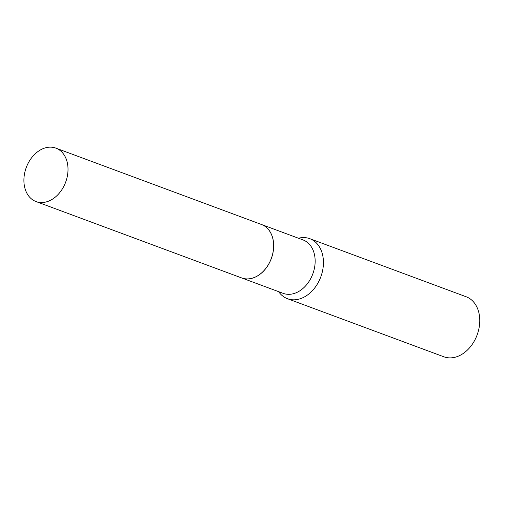 <?xml version="1.0" encoding="UTF-8"?>
<svg xmlns="http://www.w3.org/2000/svg" width="505" height="505" viewBox="0 0 505 505"><rect width="100%" height="100%" fill="white"/><g stroke="black" fill="none" stroke-linecap="round" stroke-linejoin="round"><path stroke-width="0.76" d="M66.666 179.041A28.501 21.014 110.4 0 1 36.032 201.558A28.501 21.014 110.4 0 1 25.25 170.646A28.501 21.014 110.4 0 1 55.878 148.129A28.501 21.014 110.4 0 1 66.666 179.041M55.878 148.129L261.502 224.498A28.501 21.014 110.4 0 1 272.29 255.416A28.501 21.014 110.4 0 1 241.655 277.933L36.032 201.558M261.527 224.51A28.501 21.014 110.4 0 1 261.552 224.523A28.501 21.014 110.4 0 1 271.867 257.001A28.501 21.014 110.4 0 1 244.041 278.615A28.501 21.014 110.4 0 1 241.712 277.952A28.501 21.014 110.4 0 1 241.687 277.939M298.487 238.234A32.023 23.609 110.4 0 1 307.185 237.937A32.023 23.609 110.4 0 1 309.805 238.682L466.128 296.744A32.023 23.609 110.4 0 1 477.717 333.243A32.023 23.609 110.4 0 1 446.452 357.527A32.023 23.609 110.4 0 1 443.832 356.783L287.503 298.72A32.023 23.609 110.4 0 1 278.64 291.669M309.805 238.682A32.023 23.609 110.4 0 1 321.388 275.181A32.023 23.609 110.4 0 1 290.123 299.465A32.023 23.609 110.4 0 1 287.503 298.72M261.552 224.523L303.019 239.919A28.501 21.014 110.4 0 1 313.334 272.403A28.501 21.014 110.4 0 1 285.508 294.017A28.501 21.014 110.4 0 1 283.172 293.355L241.712 277.952"/></g></svg>
